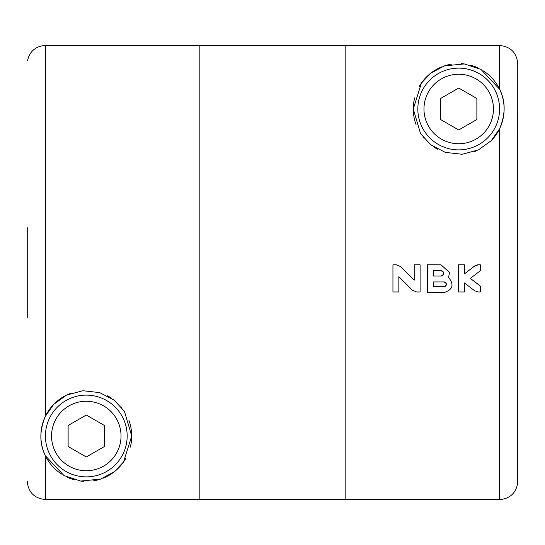 <?xml version="1.0" encoding="UTF-8"?>
<svg xmlns="http://www.w3.org/2000/svg" width="545" height="545" viewBox="0 0 545 545"><rect width="100%" height="100%" fill="white"/><g stroke="black" fill="none" stroke-linecap="round" stroke-linejoin="round"><path stroke-width="0.82" d="M27.25 227.667L27.25 317.585M27.25 481.344C28.333 492.38 34.383 498.437 45.419 499.52L145.331 499.52M45.419 455.797C39.349 443.909 39.349 430.707 45.419 416.203L53.744 404.322L66.599 395.077L82.826 390.724L99.728 392.632L114.246 400.214L124.444 411.366L131.733 436L123.572 461.942L114.252 471.793L100.641 479.089L80.687 481.072L64.017 475.581L45.419 455.797L45.419 499.52M27.461 60.842C29.662 51.291 35.643 46.148 45.419 45.419L199.831 45.419L199.831 499.581L345.169 499.581L345.169 45.419L345.169 499.581L499.581 499.581L499.581 128.797L491.256 140.678L478.401 149.923L462.174 154.276L445.272 152.368L430.754 144.786L420.556 133.634L413.267 109L421.428 83.058L430.748 73.207L444.359 65.911L464.313 63.929L480.983 69.419L499.581 89.203C505.651 101.091 505.651 114.293 499.581 128.797M130.33 447.111A45.419 45.419 0 0 0 128.954 420.427M122.046 407.994A45.419 45.419 0 0 0 121.024 406.74M111.568 398.266A45.419 45.419 0 0 0 107.27 395.718M70.312 393.483A45.419 45.419 0 0 0 61.517 474.061M67.58 477.386A45.419 45.419 0 0 0 74.972 479.981M80.701 481.072A45.419 45.419 0 0 0 83.964 481.358M93.468 480.847A45.419 45.419 0 0 0 101.615 478.755M103.189 478.156A45.419 45.419 0 0 0 125.793 458.413M104.456 425.509L104.456 446.491L86.294 456.976L68.125 446.491L68.125 425.509L86.294 415.024L104.456 425.509M121.038 436A34.744 34.744 0 0 0 68.922 405.909A34.744 34.744 0 0 0 68.922 466.091A34.744 34.744 0 0 0 121.038 436M127.169 436A40.875 40.875 0 0 0 65.856 400.602A40.875 40.875 0 0 0 65.856 471.398A40.875 40.875 0 0 0 127.169 436M499.581 89.203L499.581 45.48L199.831 45.419L199.831 499.581L145.331 499.581M517.607 483.579L517.75 63.656C516.667 52.633 510.611 46.577 499.581 45.48M517.75 326.516L517.75 481.29M517.75 272.5L517.75 63.656M478.244 264.822A5.906 5.906 0 0 0 474.647 266.042L478.244 264.822L480.37 264.822L480.37 270.729L470.362 278.406L480.37 286.077L480.37 291.984L478.244 291.984L474.647 290.764L464.429 282.93L464.429 291.984L458.529 291.984L458.529 264.822L464.429 264.822L464.429 273.876L474.647 266.042L464.429 273.876M448.583 277.432L449.53 272.5L441.041 264.822L427.464 264.822L427.464 292.576L443.991 292.576C452.82 289.749 454.353 284.708 448.583 277.432M420.106 272.5L420.106 291.984L416.646 291.984L412.47 290.253L398.851 276.635L398.851 291.984L392.945 291.984L392.945 264.822L396.406 264.822L400.582 266.553L414.2 280.178L414.2 264.822L420.106 264.822L420.106 272.5M416.046 124.573A45.419 45.419 0 0 1 414.67 97.889M419.207 86.587A45.419 45.419 0 0 1 441.811 66.844M443.385 66.245A45.419 45.419 0 0 1 451.532 64.153M461.036 63.642A45.419 45.419 0 0 1 464.299 63.929M470.028 65.019A45.419 45.419 0 0 1 477.42 67.614M483.483 70.939A45.419 45.419 0 0 1 489.928 141.986M476.562 150.761A45.419 45.419 0 0 1 474.688 151.517M437.73 149.282A45.419 45.419 0 0 1 433.432 146.734M423.976 138.26A45.419 45.419 0 0 1 422.954 137.006M417.831 109A40.875 40.875 0 0 1 479.144 73.602A40.875 40.875 0 0 1 479.144 144.398A40.875 40.875 0 0 1 417.831 109M423.962 109A34.744 34.744 0 0 1 476.078 78.909A34.744 34.744 0 0 1 476.078 139.091A34.744 34.744 0 0 1 423.962 109M440.544 119.491L458.706 129.976L476.875 119.491L476.875 98.509L458.706 88.024L440.544 98.509L440.544 119.491M398.851 276.635L412.47 290.253M406.522 272.5L400.582 266.553M441.041 276.043L433.364 276.043L433.364 270.729L441.041 270.729A2.657 2.657 0 0 1 443.698 273.386A2.657 2.657 0 0 1 441.041 276.043C444.447 274.271 444.447 272.5 441.041 270.729M443.991 286.67L433.364 286.67L433.364 281.949L443.991 281.949A2.364 2.364 0 0 1 446.355 284.313A2.364 2.364 0 0 1 443.991 286.67C447.023 285.096 447.023 283.523 443.991 281.949M464.429 282.93L474.647 290.764M470.362 278.406L480.37 270.729M45.419 45.419L45.419 416.203M517.539 484.158C515.338 493.709 509.357 498.852 499.581 499.581"/></g></svg>
